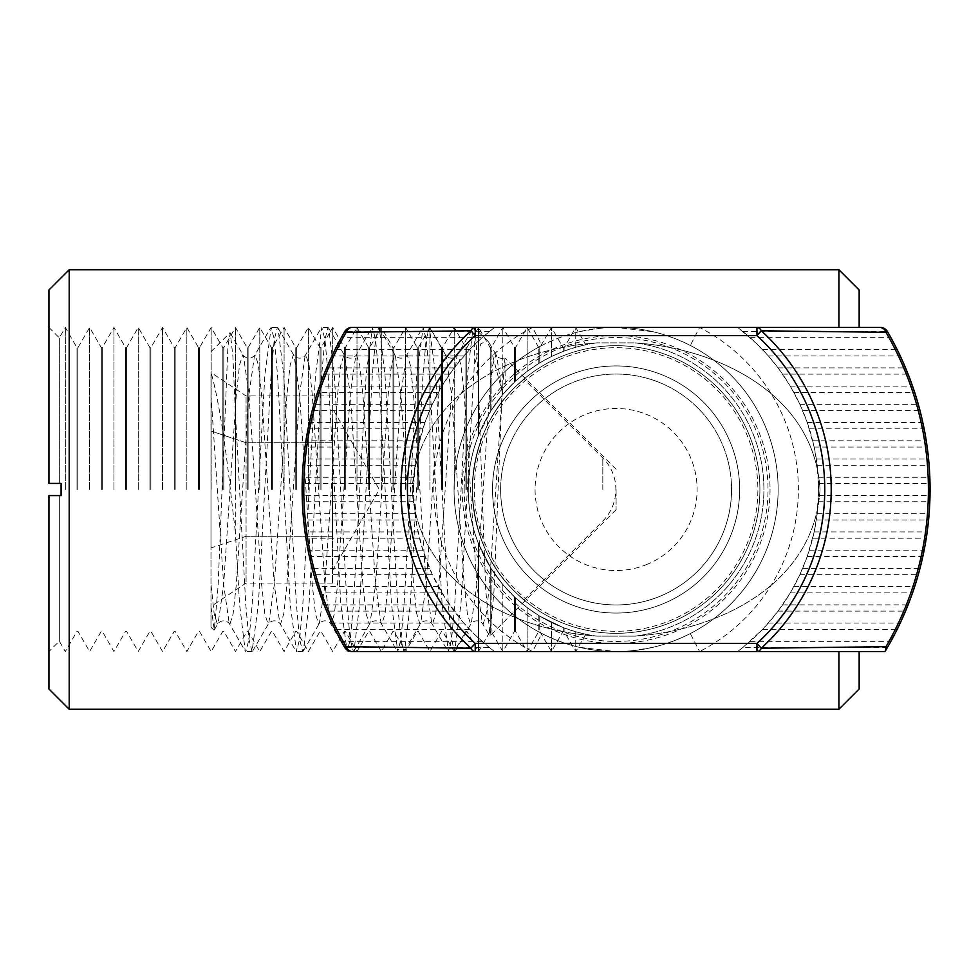<?xml version="1.0" encoding="UTF-8"?>
<svg xmlns="http://www.w3.org/2000/svg" width="979" height="979" viewBox="0 0 979 979"><rect width="100%" height="100%" fill="white"/><g stroke="black" fill="none" stroke-linecap="round" stroke-linejoin="round"><path stroke-width="0.73" stroke-dasharray="4.89 3.67" d="M478.523 435.288C471.805 452.212 468.366 470.275 468.231 489.5C468.378 470.226 471.805 452.151 478.523 435.288L478.523 327.463L478.523 435.288L491.14 410.446L478.523 435.288M466.836 489.5L466.836 347.716L466.836 489.5M454.219 489.5L454.219 327.463L454.219 489.5M465.918 489.5L465.918 347.716L465.918 489.5M442.532 489.5L442.532 347.716L442.532 489.5M429.916 489.5L429.916 327.463L429.916 489.5M441.615 489.5L441.615 347.716L441.615 489.5M418.217 489.5L418.217 347.716L418.217 489.5M405.612 489.5L405.612 327.463L405.612 489.5M417.299 489.5L417.299 347.716L417.299 489.5M393.913 489.5L393.913 347.716L393.913 489.5M381.308 489.5L381.308 327.463L381.308 489.5M392.995 489.5L392.995 347.716L392.995 489.5M369.609 489.5L369.609 347.716L369.609 489.5M356.992 489.5L356.992 327.463L356.992 489.5M368.691 489.5L368.691 347.716L368.691 489.5M345.306 489.5L345.306 347.716L345.306 489.5M332.689 489.5L332.689 327.463L332.689 489.5M344.388 489.5L344.388 347.716L344.388 489.5M321.002 489.5L321.002 347.716L321.002 489.5M308.385 489.5L308.385 327.463L308.385 489.5M320.084 489.5L320.084 347.716L320.084 489.5M296.686 489.5L296.686 347.716L296.686 489.5M284.081 489.5L284.081 327.463L284.081 489.5M295.768 489.5L295.768 347.716L295.768 489.5M272.382 489.5L272.382 347.716L272.382 489.5M259.778 489.5L259.778 327.463L259.778 489.5M271.464 489.5L271.464 347.716L271.464 489.5M248.079 489.5L248.079 347.716L248.079 489.5M235.462 489.5L235.462 327.463L235.462 489.5M247.161 489.5L247.161 347.716L247.161 489.5M223.775 489.5L223.775 347.716L223.775 489.5M211.158 489.5L211.158 327.463L211.158 489.5M222.857 489.5L222.857 347.716L222.857 489.5M199.459 489.5L199.459 347.716L199.459 489.5M186.854 489.5L186.854 327.463L186.854 489.5M198.553 489.5L198.553 347.716L198.553 489.5M175.155 489.5L175.155 347.716L175.155 489.5M162.551 489.5L162.551 327.463L162.551 489.5M174.238 489.5L174.238 347.716L174.238 489.5M150.852 489.5L150.852 347.716L150.852 489.5M138.235 489.5L138.235 327.463L138.235 489.5M149.934 489.5L149.934 347.716L149.934 489.5M126.548 489.5L126.548 347.716L126.548 489.5M113.931 489.5L113.931 327.463L113.931 489.5M125.63 489.5L125.63 347.716L125.63 489.5M102.244 489.5L102.244 347.716L102.244 489.5M89.627 489.5L89.627 327.463L89.627 489.5M101.326 489.5L101.326 347.716L101.326 489.5M77.928 489.5L77.928 347.716L77.928 489.5M48.95 289.992L48.95 483.418L48.95 327.463L48.95 483.418L61.102 483.418L59.327 483.418L59.327 337.841L59.327 483.418L61.102 483.418L61.102 495.582L48.95 495.582L48.95 689.008M65.324 489.5L65.324 327.463L65.324 489.5M77.011 489.5L77.011 347.716L77.011 489.5M859.158 689.008L859.158 651.537M838.905 651.537L838.905 709.273M69.203 709.273L69.203 269.727M412.159 489.5C417.825 584.267 513.216 630.39 597.068 636.13A147.866 147.866 0 0 1 597.068 342.87A147.866 147.866 0 0 0 468.231 489.5C468.378 508.774 471.805 526.849 478.523 543.712L491.14 568.554L478.523 543.712C471.805 526.788 468.366 508.725 468.231 489.5A147.866 147.866 0 0 0 597.068 636.13C512.751 630.256 418.045 584.292 412.159 489.5C417.629 394.953 513.29 348.512 597.068 342.87L635.126 342.87L597.068 342.87C512.727 348.536 417.8 395.161 412.159 489.5M820.023 489.5C814.332 584.071 719.369 630.354 635.126 636.13A147.866 147.866 0 0 0 635.126 342.87A147.866 147.866 0 0 1 635.126 636.13C719.222 630.513 814.504 583.827 820.023 489.5C814.369 394.733 718.965 348.61 635.126 342.87C719.014 348.585 814.442 394.855 820.023 489.5M635.126 636.13L597.068 636.13L635.126 636.13M491.14 410.446L502.839 394.451L515.443 381.186L502.839 394.451L491.14 410.446L491.14 347.716L491.14 410.446M515.443 381.186L527.143 371.384L539.747 362.866L527.143 371.384L515.443 381.186L515.443 347.716L515.443 381.186M539.747 362.866L551.446 356.515L564.063 351.094L551.446 356.515L539.747 362.866L539.747 347.716L539.747 362.866M564.063 351.094L575.75 347.251C588.905 343.923 588.905 343.923 575.75 347.251C588.905 343.923 588.905 343.923 575.75 347.251L564.063 351.094L564.063 347.716L564.063 351.094M563.145 351.449L563.145 347.716L563.145 351.449M564.063 627.906L563.145 627.551L563.145 631.284L563.145 627.551L564.063 627.906L564.063 631.284L564.063 627.906L575.75 631.749C588.905 635.077 588.905 635.077 575.75 631.749C588.905 635.077 588.905 635.077 575.75 631.749L564.063 627.906M491.14 568.554L502.839 584.549L515.443 597.814L502.839 584.549L491.14 568.554L491.14 631.284L491.14 568.554M515.443 597.814L527.143 607.616L539.747 616.134L527.143 607.616L515.443 597.814L515.443 631.284L515.443 597.814M539.747 616.134L563.145 627.551L539.747 616.134L539.747 631.284L539.747 616.134M538.829 363.429L538.829 347.716L538.829 363.429M538.829 615.571L538.829 631.284L538.829 615.571M514.526 382.043L514.526 347.716L514.526 382.043M514.526 596.957L514.526 631.284L514.526 596.957M490.222 411.914L490.222 347.716L490.222 411.914M490.222 567.086L490.222 631.284L490.222 567.086M59.327 495.582L59.327 641.159L59.327 495.582L48.95 495.582L48.95 651.537L48.95 495.582L59.327 495.582M838.905 269.727L838.905 327.463M859.158 327.463L859.158 289.992M61.102 489.5L61.102 495.582L61.102 489.5M478.523 543.712L478.523 651.537L478.523 543.712M502.839 584.549L502.839 651.537L502.839 584.549M502.839 394.451L502.839 327.463L502.839 394.451M527.143 371.384L527.143 327.463L527.143 371.384M527.143 607.616L527.143 651.537L527.143 607.616M551.446 356.515L551.446 327.463L551.446 356.515M551.446 622.485L551.446 651.537L551.446 622.485M575.75 347.251L575.75 327.463L575.75 347.251M575.75 631.749L575.75 651.537L575.75 631.749M668.657 621.188A141.784 141.784 0 0 0 747.772 436.94A141.784 141.784 0 0 0 563.525 357.812A141.784 141.784 0 0 0 484.409 542.06A141.784 141.784 0 0 0 668.657 621.188M646.128 564.748A81.024 81.024 0 0 0 691.345 459.457A81.024 81.024 0 0 0 586.054 414.252A81.024 81.024 0 0 0 540.849 519.543A81.024 81.024 0 0 0 646.128 564.748M489.451 647.572L475.525 635.334A202.555 202.555 0 0 1 445.616 598.879L463.85 623.097L475.525 635.334A202.555 202.555 0 0 0 494.566 651.537L489.451 647.572L344.841 647.572L351.804 651.537L699.606 651.537L690.33 633.535C666.05 645.699 641.306 651.708 616.097 651.537C590.912 651.696 566.168 645.699 541.864 633.535A162.037 162.037 0 0 1 616.097 327.463A162.037 162.037 0 0 1 690.33 633.535M602.819 489.5L602.819 457.988L602.819 489.5M472.282 489.5C475.048 409.516 525.662 379.754 523.924 379.106C525.772 379.668 474.974 409.577 472.282 489.5C475.048 409.516 525.662 379.754 523.924 379.106C525.772 379.668 474.974 409.577 472.282 489.5A143.815 143.815 0 0 0 616.097 633.315A143.815 143.815 0 0 0 759.912 489.5A143.815 143.815 0 0 1 616.097 633.315A143.815 143.815 0 0 1 472.282 489.5A143.815 143.815 0 0 1 616.097 345.685A143.815 143.815 0 0 1 759.912 489.5A143.815 143.815 0 0 1 616.097 633.315A143.815 143.815 0 0 1 472.282 489.5C474.986 569.35 525.65 599.234 523.924 599.894C525.686 599.246 474.986 569.386 472.282 489.5C474.986 569.35 525.65 599.234 523.924 599.894C525.686 599.246 474.986 569.386 472.282 489.5A143.815 143.815 0 0 1 616.097 345.685A143.815 143.815 0 0 1 759.912 489.5A143.815 143.815 0 0 0 616.097 345.685A143.815 143.815 0 0 0 472.282 489.5A143.815 143.815 0 0 1 616.097 345.685A143.815 143.815 0 0 1 759.912 489.5A143.815 143.815 0 0 1 616.097 633.315A143.815 143.815 0 0 1 472.282 489.5A143.815 143.815 0 0 0 616.097 633.315A143.815 143.815 0 0 0 759.912 489.5M739.647 489.5A123.562 123.562 0 0 1 616.097 613.062A123.562 123.562 0 0 1 492.535 489.5A123.562 123.562 0 0 1 616.097 365.938A123.562 123.562 0 0 1 739.647 489.5A123.562 123.562 0 0 1 616.097 613.062A123.562 123.562 0 0 1 492.535 489.5A123.562 123.562 0 0 1 616.097 365.938A123.562 123.562 0 0 1 739.647 489.5A123.562 123.562 0 0 1 616.097 613.062A123.562 123.562 0 0 1 492.535 489.5A123.562 123.562 0 0 1 616.097 365.938A123.562 123.562 0 0 1 739.647 489.5M778.134 489.5A162.037 162.037 0 0 1 616.097 651.537A162.037 162.037 0 0 1 541.864 345.465C566.143 333.301 590.888 327.292 616.097 327.463L880.378 327.463L887.39 331.477L900.203 355.903L912.538 386.105L919.966 410.593L926.244 440.795L929.12 465.282L929.805 501.737L927.162 531.952L919.966 568.407L912.538 592.895L900.203 623.097L885.004 651.537L699.606 651.537A182.302 182.302 0 0 0 699.606 327.463L690.33 345.465A162.037 162.037 0 0 1 616.097 651.537A162.037 162.037 0 0 1 541.864 345.465L532.576 327.463L616.097 327.463C641.282 327.304 666.026 333.301 690.33 345.465A162.037 162.037 0 0 1 778.134 489.5M500.636 489.5A115.449 115.449 0 0 1 616.097 374.051A115.449 115.449 0 0 1 731.546 489.5A115.449 115.449 0 0 1 616.097 604.949A115.449 115.449 0 0 1 500.636 489.5A115.449 115.449 0 0 1 616.097 374.051A115.449 115.449 0 0 1 731.546 489.5A115.449 115.449 0 0 1 616.097 604.949A115.449 115.449 0 0 1 500.636 489.5A115.449 115.449 0 0 0 616.097 604.949A115.449 115.449 0 0 0 731.546 489.5A115.449 115.449 0 0 1 616.097 604.949A115.449 115.449 0 0 1 500.636 489.5M413.627 495.484L416.846 525.956L422.842 550.174L432.314 574.661L445.616 598.879A202.555 202.555 0 0 1 413.542 489.5L413.627 495.484L302.193 495.484L303.074 465.282L305.02 447.048L312.215 410.593L319.656 386.105L326.656 367.884L335.002 349.65L344.804 331.477L351.804 327.463L532.576 327.463A182.302 182.302 0 0 0 532.576 651.537L541.864 633.535A162.037 162.037 0 0 1 454.048 489.5M302.193 495.484L303.074 513.718L305.938 538.205L313.904 574.661L326.656 611.116L335.002 629.35L344.841 647.572M482.023 337.669L469.565 349.65L454.121 367.884L441.921 386.105L432.314 404.339L424.923 422.573L418.045 447.048L414.998 465.282L413.542 489.5A202.555 202.555 0 0 1 494.566 327.463L482.023 337.669L341.292 337.669M742.743 647.572L762.617 629.35L778.072 611.116L790.273 592.895L799.88 574.661L807.271 556.427L814.149 531.952L817.196 513.718L818.652 489.5L817.196 465.282L814.149 447.048L807.271 422.573L799.88 404.339L790.273 386.105L778.072 367.884L768.344 355.903L756.657 343.666L737.628 327.463A202.555 202.555 0 0 1 737.628 651.537L742.743 647.572L887.353 647.572M742.743 331.428L887.353 331.428M489.451 331.428L344.841 331.428M332.517 489.5L332.517 583.056L332.517 536.272L246.072 536.272L246.072 395.944L246.072 583.056L246.072 536.272L210.987 547.971L210.987 606.442L210.987 372.558L210.987 547.971L246.072 536.272L332.517 536.272L332.517 442.728L332.517 489.5M264.734 489.5L258.395 604.08L252.068 651.537L248.911 639.201L245.741 604.08L235.303 410.739L235.303 531.475L239.537 604.08L245.215 650.974L245.876 651.537L249.033 639.201L252.203 604.08L264.856 374.92L271.183 327.463L274.353 339.799L277.522 374.92L290.176 604.08L296.502 651.537L299.672 639.201L302.841 604.08L315.495 374.92L321.822 327.463L324.991 339.799L328.161 374.92L340.814 604.08L347.141 651.537L350.311 639.201L353.48 604.08L366.134 374.92L372.461 327.463L375.63 339.799L378.8 374.92L391.453 604.08L397.78 651.537L400.949 639.201L404.119 604.08L416.773 374.92L423.099 327.463L426.269 339.799L429.438 374.92L442.092 604.08L448.419 651.537L451.588 639.201L454.745 604.08L467.411 374.92L473.09 328.026L474.313 327.463L474.313 365.106L460.95 604.08L454.623 651.537L451.454 639.201L448.296 604.08L435.631 374.92L429.304 327.463L426.134 339.799L422.977 374.92L410.311 604.08L404.633 650.974L403.984 651.537L400.815 639.201L397.658 604.08L384.992 374.92L379.314 328.026L378.665 327.463L375.495 339.799L372.338 374.92L359.672 604.08L353.994 650.974L353.346 651.537L350.176 639.201L347.019 604.08L334.353 374.92L328.675 328.026L328.026 327.463L324.857 339.799L321.699 374.92L309.034 604.08L303.355 650.974L302.707 651.537L299.537 639.201L296.38 604.08L283.714 374.92L278.036 328.026L277.387 327.463L274.218 339.799L271.061 374.92L264.734 489.5M235.303 531.475L230.359 489.5C224.264 435.459 217.815 396.348 210.987 372.191L210.987 627.233L210.987 606.809L214.303 629.876L218.121 585.809L227.911 346.174L230.31 333.044L232.855 355.879L235.303 410.739M616.097 489.5L616.097 509.753L616.097 489.5M474.313 327.892C476.834 334.414 479.355 408.941 481.974 489.5L485.719 589.909L490.002 635.848L493.967 591.267L501.86 398.037L504.944 358.094L505.188 383.756L501.86 390.548L489.341 343.127L487.628 340.778L480.885 343.727L474.313 365.106M210.987 372.191L210.987 606.809M332.517 419.33L332.517 442.728L246.072 442.728L210.987 431.029L246.072 442.728L332.517 442.728L332.517 419.33M332.517 395.944L246.072 395.944L210.987 372.558M332.517 583.056L246.072 583.056L210.987 606.442M770.032 489.5A153.936 153.936 0 0 1 616.097 643.436A153.936 153.936 0 0 1 462.161 489.5A153.936 153.936 0 0 1 616.097 335.564A153.936 153.936 0 0 1 770.032 489.5M464.181 489.5A151.916 151.916 0 0 1 616.097 337.584A151.916 151.916 0 0 1 768.013 489.5A151.916 151.916 0 0 1 616.097 641.416A151.916 151.916 0 0 1 464.181 489.5M750.171 641.331L890.902 641.331M762.617 629.35L897.18 629.35M768.344 623.097L900.203 623.097M778.072 611.116L905.538 611.116M782.576 604.863L908.084 604.863M790.273 592.895L912.538 592.895M793.834 586.641L914.643 586.641M799.88 574.661L918.278 574.661M802.645 568.407L919.966 568.407M807.271 556.427L922.83 556.427M809.339 550.174L924.127 550.174M812.705 538.205L926.244 538.205M814.149 531.952L927.162 531.952M816.339 519.971L928.569 519.971M818.554 483.516L929.989 483.516M818.273 477.262L929.805 477.262M818.273 501.737L929.805 501.737M818.554 495.484L929.989 495.484M817.196 513.718L929.12 513.718M817.196 465.282L929.12 465.282M816.339 459.029L928.569 459.029M814.149 447.048L927.162 447.048M812.705 440.795L926.244 440.795M809.339 428.826L924.127 428.826M807.271 422.573L922.83 422.573M802.645 410.593L919.966 410.593M799.88 404.339L918.278 404.339M793.834 392.359L914.643 392.359M790.273 386.105L912.538 386.105M782.576 374.137L908.084 374.137M778.072 367.884L905.538 367.884M768.344 355.903L900.203 355.903M762.617 349.65L897.18 349.65M750.171 337.669L890.902 337.669M413.909 501.737L302.376 501.737M413.909 477.262L302.376 477.262M413.627 483.516L302.193 483.516M414.998 513.718L303.074 513.718M482.023 641.331L341.292 641.331M469.565 629.35L335.002 629.35M463.85 623.097L331.979 623.097M454.121 611.116L326.656 611.116M449.606 604.863L324.11 604.863M441.921 592.895L319.656 592.895M438.359 586.641L317.551 586.641M432.314 574.661L313.904 574.661M429.548 568.407L312.215 568.407M424.923 556.427L309.352 556.427M422.842 550.174L308.055 550.174M419.489 538.205L305.938 538.205M418.045 531.952L305.02 531.952M415.842 519.971L303.625 519.971M414.998 465.282L303.074 465.282M415.842 459.029L303.625 459.029M418.045 447.048L305.02 447.048M419.489 440.795L305.938 440.795M422.842 428.826L308.055 428.826M424.923 422.573L309.352 422.573M429.548 410.593L312.215 410.593M432.314 404.339L313.904 404.339M438.359 392.359L317.551 392.359M441.921 386.105L319.656 386.105M449.606 374.137L324.11 374.137M454.121 367.884L326.656 367.884M463.85 355.903L331.979 355.903M469.565 349.65L335.002 349.65M501.86 390.548L496.634 355.695L495.839 355.01L492.682 365.24L489.512 394.402L476.859 584.598L471.315 623.305L470.52 623.99L467.362 613.76L464.193 584.598L451.539 394.402L445.996 355.695L445.212 355.01L442.043 365.24L438.873 394.402L426.22 584.598L420.676 623.305L419.893 623.99L416.724 613.76L413.554 584.598L400.9 394.402L395.357 355.695L394.574 355.01L391.404 365.24L388.235 394.402L375.581 584.598L370.038 623.305L369.254 623.99L366.085 613.76L362.915 584.598L350.262 394.402L344.718 355.695L343.935 355.01L340.765 365.24L337.596 394.402L324.942 584.598L319.399 623.305L318.616 623.99L315.446 613.76L312.277 584.598L299.623 394.402L294.079 355.695L293.296 355.01L290.127 365.24L286.957 394.402L274.304 584.598L268.76 623.305L267.977 623.99L264.807 613.76L261.65 584.598L248.984 394.402L243.453 355.695L242.657 355.01L239.488 365.24L236.331 394.402L223.665 584.598L218.133 623.305L217.338 623.99L214.168 613.76L210.987 584.414M501.86 398.037L489.488 584.598L486.318 613.76L483.161 623.99L482.366 623.305L476.822 584.598L464.168 394.402L460.999 365.24L457.842 355.01L457.046 355.695L451.503 394.402L438.849 584.598L435.679 613.76L432.522 623.99L431.727 623.305L426.183 584.598L413.53 394.402L410.36 365.24L407.203 355.01L406.407 355.695L400.864 394.402L388.21 584.598L385.041 613.76L381.883 623.99L381.088 623.305L375.544 584.598L362.891 394.402L359.721 365.24L356.564 355.01L355.769 355.695L350.225 394.402L337.571 584.598L334.402 613.76L331.245 623.99L330.449 623.305L324.918 584.598L312.252 394.402L309.083 365.24L305.925 355.01L305.13 355.695L299.598 394.402L286.933 584.598L283.763 613.76L280.606 623.99L279.81 623.305L274.279 584.598L261.613 394.402L258.444 365.24L255.286 355.01L254.491 355.695L248.96 394.402L236.294 584.598L233.137 613.76L229.967 623.99L229.172 623.305L223.64 584.598L210.987 394.586M48.95 327.463L59.327 337.841L65.324 327.463L77.011 347.716L77.928 347.716L89.627 327.463L101.326 347.716L102.244 347.716L113.931 327.463L125.63 347.716L126.548 347.716L138.235 327.463L149.934 347.716L150.852 347.716L162.551 327.463L174.238 347.716L175.155 347.716L186.854 327.463L198.553 347.716L199.459 347.716L211.158 327.463L222.857 347.716L223.775 347.716L235.462 327.463L247.161 347.716L248.079 347.716L259.778 327.463L271.464 347.716L272.382 347.716L284.081 327.463L295.768 347.716L296.686 347.716L308.385 327.463L320.084 347.716L321.002 347.716L332.689 327.463L344.388 347.716L345.306 347.716L356.992 327.463L368.691 347.716L369.609 347.716L381.308 327.463L392.995 347.716L393.913 347.716L405.612 327.463L417.299 347.716L418.217 347.716L429.916 327.463L441.615 347.716L442.532 347.716L454.219 327.463L465.918 347.716L466.836 347.716L478.523 327.463L490.222 347.716L491.14 347.716L502.839 327.463L514.526 347.716L515.443 347.716L527.143 327.463L538.829 347.716L539.747 347.716L551.446 327.463L563.145 347.716L564.063 347.716L575.75 327.463L585.76 344.779M585.76 634.221L575.75 651.537L564.063 631.284L563.145 631.284L551.446 651.537L539.747 631.284L538.829 631.284L527.143 651.537L515.443 631.284L514.526 631.284L502.839 651.537L491.14 631.284L490.222 631.284L478.523 651.537L466.836 631.284L465.918 631.284L454.219 651.537L442.532 631.284L441.615 631.284L429.916 651.537L418.217 631.284L417.299 631.284L405.612 651.537L393.913 631.284L392.995 631.284L381.308 651.537L369.609 631.284L368.691 631.284L356.992 651.537L345.306 631.284L344.388 631.284L332.689 651.537L321.002 631.284L320.084 631.284L308.385 651.537L296.686 631.284L295.768 631.284L284.081 651.537L272.382 631.284L271.464 631.284L259.778 651.537L248.079 631.284L247.161 631.284L235.462 651.537L223.775 631.284L222.857 631.284L211.158 651.537L199.459 631.284L198.553 631.284L186.854 651.537L175.155 631.284L174.238 631.284L162.551 651.537L150.852 631.284L149.934 631.284L138.235 651.537L126.548 631.284L125.63 631.284L113.931 651.537L102.244 631.284L101.326 631.284L89.627 651.537L77.928 631.284L77.011 631.284L65.324 651.537L59.327 641.159L48.95 651.537M523.924 599.894L602.819 521.012A44.557 44.557 0 0 0 602.819 457.988L523.924 379.106M579.458 331.661C598.928 328.124 611.141 326.729 616.097 327.463L652.736 331.661M652.736 647.339C633.266 650.876 621.053 652.271 616.097 651.537L579.458 647.339M332.517 570.524L379.301 489.5L332.517 408.476M252.068 651.537L245.876 651.537M454.623 651.537L448.419 651.537M403.984 651.537L397.78 651.537M353.346 651.537L347.141 651.537M302.707 651.537L296.502 651.537M487.64 340.79L473.738 327.463M429.304 327.463L423.099 327.463M378.665 327.463L372.461 327.463M328.026 327.463L321.822 327.463M277.387 327.463L271.183 327.463M210.987 627.233L213.826 630.072M210.987 351.767L229.881 332.872M616.097 509.753L490.002 635.848M616.097 469.247L504.944 358.094M489.341 343.127L496.634 355.695C498.238 358.069 500.991 358.865 504.883 358.081M455.272 650.974L471.315 623.305C474.999 620.013 478.682 620.013 482.366 623.305L489.537 635.677M429.952 328.026L445.996 355.695C449.679 358.987 453.363 358.987 457.046 355.695L473.09 328.026M404.633 650.974L420.676 623.305C424.36 620.013 428.043 620.013 431.727 623.305L447.77 650.974M379.314 328.026L395.357 355.695C399.04 358.987 402.724 358.987 406.407 355.695L422.451 328.026M353.994 650.974L370.038 623.305C373.721 620.013 377.404 620.013 381.088 623.305L397.131 650.974M328.675 328.026L344.718 355.695C348.402 358.987 352.085 358.987 355.769 355.695L371.812 328.026M303.355 650.974L319.399 623.305C323.082 620.013 326.766 620.013 330.449 623.305L346.493 650.974M278.036 328.026L294.079 355.695C297.763 358.987 301.446 358.987 305.13 355.695L321.173 328.026M252.717 650.974L268.76 623.305C272.443 620.013 276.127 620.013 279.81 623.305L295.854 650.974M230.31 333.044L243.453 355.695C247.124 358.987 250.808 358.987 254.491 355.695L270.534 328.026M214.303 629.889L218.133 623.305C221.805 620.013 225.488 620.013 229.172 623.305L245.215 650.974"/><path stroke-width="1.47" d="M859.158 651.537L859.158 689.008L838.905 709.273L838.905 651.537M69.203 489.5L69.203 709.273L48.95 689.008L48.95 495.582L61.102 495.582L61.102 483.418L48.95 483.418L48.95 289.992L69.203 269.727L69.203 489.5M838.905 327.463L838.905 269.727L69.203 269.727M838.905 269.727L859.158 289.992L859.158 327.463M887.39 331.477A313.953 313.953 0 0 1 885.616 650.521L885.004 651.537L351.804 651.537A8.101 8.101 0 0 1 344.804 647.523A313.953 313.953 0 0 1 344.804 331.477A8.101 8.101 0 0 1 351.804 327.463L880.378 327.463A8.101 6.094 90 0 1 885.971 332.309L761.307 330.792A8.101 5.385 -90 0 0 756.951 327.463L756.951 335.564L475.243 335.564A208.649 208.649 0 0 0 475.243 643.436L756.951 643.436A208.649 208.649 0 0 0 756.951 335.564L761.307 330.792A215.111 215.111 0 0 1 761.307 648.208L885.971 646.691A312.313 312.313 0 0 0 885.971 332.309L887.39 331.477A8.101 8.101 0 0 0 880.378 327.463A8.101 8.101 0 0 1 887.39 331.477M344.804 331.477L346.223 332.309A312.313 312.313 0 0 0 346.223 646.691L470.887 648.208A215.111 215.111 0 0 1 470.887 330.792L346.223 332.309A8.101 6.094 -90 0 1 351.804 327.463A8.101 8.101 0 0 0 344.804 331.477A313.953 313.953 0 0 0 344.804 647.523A8.101 8.101 0 0 0 351.804 651.537A8.101 6.094 90 0 1 346.223 646.691L344.804 647.523M930.05 489.5A313.953 313.953 0 0 1 885.616 650.521L885.971 646.691M756.951 651.537A8.101 5.385 -90 0 0 761.307 648.208L756.951 643.436L756.951 651.537M475.243 327.463A8.101 5.385 90 0 0 470.887 330.792L475.243 335.564L475.243 327.463M475.243 651.537A8.101 5.385 -90 0 1 470.887 648.208L475.243 643.436L475.243 651.537M838.905 709.273L69.203 709.273"/></g></svg>

